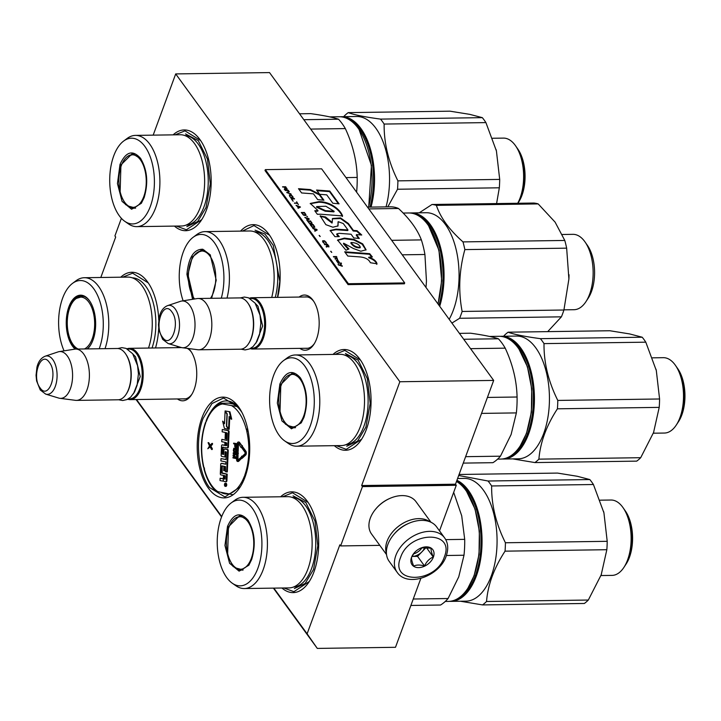 <?xml version="1.0" encoding="UTF-8"?>
<svg xmlns="http://www.w3.org/2000/svg" width="721" height="721" viewBox="0 0 721 721"><rect width="100%" height="100%" fill="white"/><g stroke="black" fill="none" stroke-linecap="round" stroke-linejoin="round"><path stroke-width="1.08" d="M100.805 277.486L115.693 237.02L114.909 235.938L121.389 218.319M153.176 135.142L175.699 73.921L399.849 381.742L361.663 485.539L362.447 486.612L340.627 545.923L339.843 544.842L307.11 633.804L273.845 588.129M221.717 516.542L136.521 399.533M299.143 297.061A27.596 14.375 89.2 0 1 313.022 300.306A27.596 14.375 89.2 0 1 313.265 300.657A27.596 14.375 89.2 0 1 313.887 344.368A27.596 14.375 89.2 0 1 299.873 348.36M188.532 348.531A27.596 14.375 89.2 0 1 190.587 350.902A27.596 14.375 89.2 0 1 190.84 351.244A27.596 14.375 89.2 0 1 191.453 394.955A27.596 14.375 89.2 0 1 177.438 398.947M176.708 347.648A27.596 14.375 89.2 0 1 178.294 346.612M280.649 496.769A50.389 26.253 89.2 0 1 307.434 501.455A50.389 26.253 89.2 0 1 307.894 502.095A50.389 26.253 89.2 0 1 309.021 581.91A50.389 26.253 89.2 0 1 281.938 588.012M238.471 406.743A50.389 26.253 89.2 0 1 238.921 407.383A50.389 26.253 89.2 0 1 240.057 487.198A50.389 26.253 89.2 0 1 208.459 488.288A50.389 26.253 89.2 0 1 201.916 417.919A50.389 26.253 89.2 0 1 238.471 406.743M120.758 277.197A50.389 26.253 89.2 0 1 147.553 281.884A50.389 26.253 89.2 0 1 148.003 282.524A50.389 26.253 89.2 0 1 158.746 320.043M158.71 328.145A50.389 26.253 89.2 0 1 155.52 347.955M333.012 354.426A50.389 26.253 89.2 0 1 359.806 359.121A50.389 26.253 89.2 0 1 360.266 359.752A50.389 26.253 89.2 0 1 361.392 439.576A50.389 26.253 89.2 0 1 334.31 445.668M240.571 231.117A50.389 26.253 89.2 0 1 268.897 234.262A50.389 26.253 89.2 0 1 269.348 234.902A50.389 26.253 89.2 0 1 277.657 297.367M173.13 134.863A50.389 26.253 89.2 0 1 199.924 139.55A50.389 26.253 89.2 0 1 200.375 140.189A50.389 26.253 89.2 0 1 201.51 220.004A50.389 26.253 89.2 0 1 174.428 226.097M307.11 633.804L317.294 648.413L273.394 588.129M221.563 516.939L136.071 399.542M317.294 648.413L395.487 647.305L420.83 578.413M340.627 545.923L379.805 545.364M362.447 486.612L456.276 485.278L439.504 530.854M456.276 485.278L455.492 484.206L361.663 485.539M399.849 381.742L493.678 380.418L455.492 484.206M175.699 73.921L269.528 72.587L493.678 380.418M314.365 343.602A25.767 13.42 89.2 0 1 306.731 348.378A25.767 13.42 89.2 0 1 305.497 348.279M304.767 296.98A25.767 13.42 89.2 0 1 306.001 296.854A25.767 13.42 89.2 0 1 313.77 301.414M191.939 394.189A25.767 13.42 89.2 0 1 184.297 398.965A25.767 13.42 89.2 0 1 183.062 398.875M187.235 348.36A25.767 13.42 89.2 0 1 191.335 352.001M221.608 492.767A46.559 24.253 -90.8 0 0 227.394 494.02A46.559 24.253 -90.8 0 0 227.8 494.011M211.028 411.394A46.559 24.253 89.2 0 1 226.079 400.921A46.559 24.253 89.2 0 1 239.967 408.96M231.72 403.733A46.559 24.253 89.2 0 1 233.117 402.805M240.327 486.774L224.952 496.967L209.514 487.54C198.005 472.552 194.922 439.44 203.088 418.441L212.001 403.517L223.546 398.037L239.174 407.744M242.373 231.09L253.972 225.565L269.6 235.262M175.095 134.836L185 130.843L200.627 140.55M201.781 219.581L186.406 229.774L176.393 226.07M309.291 581.496L293.916 591.689L283.903 587.985M282.605 496.742L292.51 492.758L308.146 502.456M334.977 354.399L344.881 350.415L360.509 360.121M361.663 439.152L346.287 449.345L336.274 445.641M122.723 277.17L132.628 273.187L148.256 282.893M181.53 347.585L129.465 348.324A25.65 13.366 -90.8 0 1 137.468 353.218A25.65 13.366 89.2 0 1 142.641 381.806A25.65 13.366 89.2 0 1 130.195 399.623A25.65 13.366 89.2 0 1 127.734 399.218M129.465 348.324A25.65 13.366 -90.8 0 0 127.022 348.793M127.734 349.171A24.92 12.987 -90.8 0 1 136.62 353.813A24.92 12.987 89.2 0 1 141.478 382.599A24.92 12.987 89.2 0 1 128.437 398.821M75.669 349.081L117.262 348.495A25.65 13.366 -90.8 0 1 125.265 353.389A25.65 13.366 89.2 0 1 125.499 353.714L125.896 354.29A24.92 12.987 89.2 0 1 126.463 393.756L126.076 394.351A25.65 13.366 89.2 0 1 117.992 399.795L76.399 400.389A25.65 13.366 89.2 0 1 75.39 400.326L59.807 398.307A23.405 12.194 89.2 0 1 58.725 398.073L45.702 394.126A19.224 10.013 -90.8 0 0 56.4 382.5A19.224 10.013 -90.8 0 0 52.795 359.59A19.224 10.013 -90.8 0 0 45.171 356.21L58.077 351.902A23.405 12.194 -90.8 0 1 59.149 351.632L74.669 349.171A25.65 13.366 -90.8 0 1 75.669 349.081A25.65 13.366 -90.8 0 1 83.672 353.975A25.65 13.366 89.2 0 1 88.845 382.563A25.65 13.366 89.2 0 1 76.399 400.389M125.499 353.714A25.65 13.366 89.2 0 1 126.076 394.351M59.149 351.632A23.405 12.194 -90.8 0 1 67.359 356.021A23.405 12.194 89.2 0 1 71.938 382.932A23.405 12.194 89.2 0 1 59.807 398.307M307.245 296.944L251.899 297.737A25.65 13.366 -90.8 0 1 259.893 302.622A25.65 13.366 89.2 0 1 265.067 331.218A25.65 13.366 89.2 0 1 252.62 349.036A25.65 13.366 89.2 0 1 250.169 348.631M251.899 297.737A25.65 13.366 -90.8 0 0 249.448 298.206M250.169 298.584A24.92 12.987 -90.8 0 1 259.055 303.226A24.92 12.987 89.2 0 1 263.904 332.011A24.92 12.987 89.2 0 1 250.872 348.234M198.104 298.494L239.696 297.908A25.65 13.366 -90.8 0 1 247.7 302.802A25.65 13.366 89.2 0 1 247.934 303.126L248.33 303.694A24.92 12.987 89.2 0 1 248.889 343.169L248.511 343.755A25.65 13.366 89.2 0 1 240.426 349.207L198.825 349.793A25.65 13.366 89.2 0 1 197.824 349.739L182.242 347.711A23.405 12.194 89.2 0 1 181.16 347.486L168.137 343.538A19.224 10.013 -90.8 0 0 178.835 331.903A19.224 10.013 -90.8 0 0 175.23 309.003A19.224 10.013 -90.8 0 0 167.596 305.623L180.502 301.315A23.405 12.194 -90.8 0 1 181.584 301.045L197.103 298.584A25.65 13.366 -90.8 0 1 198.104 298.494A25.65 13.366 -90.8 0 1 206.098 303.388A25.65 13.366 89.2 0 1 211.271 331.975A25.65 13.366 89.2 0 1 198.825 349.793M247.934 303.126A25.65 13.366 89.2 0 1 248.511 343.755M181.584 301.045A23.405 12.194 -90.8 0 1 189.794 305.434A23.405 12.194 89.2 0 1 194.373 332.345A23.405 12.194 89.2 0 1 182.242 347.711M444.578 537.83L436.584 526.844A29.318 20.143 143.9 0 0 409.393 523.086A29.318 20.143 143.9 0 0 393.954 534.333A29.318 20.143 143.9 0 0 387.862 544.463A29.318 20.143 143.9 0 0 389.187 561.362L397.181 572.339C407.545 587.921 439.819 575.944 446.218 556.035C448.651 548.762 448.101 542.697 444.578 537.83A29.318 20.143 143.9 0 0 419.18 533.369A29.318 20.143 143.9 0 0 395.856 555.44A29.318 20.143 143.9 0 0 397.181 572.339M409.393 523.086L408.942 523.284A27.849 19.134 143.9 0 0 394.279 533.955L393.954 534.333M444.343 556.927C455.546 530.124 409.05 530.791 400.552 557.549C389.349 584.343 435.845 583.686 444.343 556.927M433.393 557.081A12.825 8.814 143.9 0 0 420.92 548.041A12.825 8.814 143.9 0 0 414.169 552.962A12.825 8.814 143.9 0 0 411.502 557.387A12.825 8.814 143.9 0 0 418.631 567.616A12.825 8.814 143.9 0 0 433.393 557.081M414.323 552.782L411.556 557.315C411.303 558.919 412.015 561.857 413.701 566.129C416.341 564.75 419.955 564.696 424.534 565.976C426.462 561.659 429.355 558.667 433.231 557.009C431.546 552.737 430.825 549.79 431.086 548.185L421.461 547.825M433.231 557.009L426.21 547.302M424.534 565.976L417.54 556.369L426.228 547.392M424.831 547.266A10.995 7.552 143.9 0 1 424.777 547.419A10.995 7.552 143.9 0 1 421.884 551.88A10.995 7.552 143.9 0 1 412.124 556.45A10.995 7.552 143.9 0 1 411.97 556.45L417.54 556.369M413.448 553.935A10.995 7.552 143.9 0 0 422.082 547.636M430.978 522.256L415.981 501.663A27.488 18.881 143.9 0 0 390.494 498.139A27.488 18.881 143.9 0 0 376.02 508.684A27.488 18.881 143.9 0 0 370.306 518.174A27.488 18.881 143.9 0 0 371.549 534.018L386.546 554.62M390.494 498.139L389.926 498.382A25.65 17.619 143.9 0 0 376.416 508.215L376.02 508.684M429.77 521.734A27.488 18.881 143.9 0 0 406.211 521.634A27.488 18.881 143.9 0 0 387.078 541.21A27.488 18.881 143.9 0 0 386.42 553.304M408.6 523.428A25.65 17.619 143.9 0 0 394.522 533.675M64.07 350.857A42.872 22.342 -90.8 0 1 62.61 298.206A42.872 22.342 89.2 0 1 72.506 283.389A42.872 22.342 89.2 0 1 98.389 297.268A42.872 22.342 89.2 0 1 99.282 348.576A42.872 22.342 -90.8 0 1 99.219 348.748M72.506 283.389L76.029 280.757A45.621 23.775 89.2 0 1 84.366 277.72A45.621 23.775 89.2 0 1 105.708 301.675A45.621 23.775 89.2 0 1 105.041 348.667M87.475 348.919A28.218 14.699 -90.8 0 0 90.233 345.611A28.218 14.699 -90.8 0 0 93.018 339.97A28.218 14.699 89.2 0 0 89.602 300.918A28.218 14.699 89.2 0 0 68.874 306.822A28.218 14.699 -90.8 0 0 75.164 349.108M84.366 277.72L127.833 277.098A45.621 23.775 89.2 0 1 149.184 301.063A45.621 23.775 89.2 0 1 148.517 348.054M89.801 301.207A27.488 14.321 89.2 0 0 81.176 295.907A27.488 14.321 89.2 0 0 69.811 307.236A27.488 14.321 -90.8 0 0 76.741 349.072M87.124 348.919A27.488 14.321 -90.8 0 0 90.422 345.314M83.059 296.115L82.203 296.394M83.843 296.34A27.028 14.078 -90.8 0 0 83.312 296.331L76.534 298.35A26.289 13.699 -90.8 0 1 88.791 302.117A26.289 13.699 89.2 0 1 94.451 328.533A26.289 13.699 89.2 0 1 84.402 348.964M78.247 349.045A26.289 13.699 89.2 0 1 77.255 348.549A26.289 13.699 89.2 0 1 73.136 344.665A26.289 13.699 -90.8 0 1 67.395 319.214A26.289 13.699 -90.8 0 1 76.534 298.35M237.858 406.527L237.002 406.536A47.09 24.532 89.2 0 1 242.085 412.7M235.65 404.526L228.674 403.12L220.175 403.282C214.254 406.157 209.568 411.979 206.125 420.767A1.83 0.964 21.3 0 0 206.269 421.452A45.261 23.577 89.2 0 1 222.501 403.967L237.002 406.536M233.099 494.732L216.642 491.434M220.536 403.237L222.501 403.967M225.844 486.351A1.577 0.82 -90.8 0 0 225.934 486.36A1.577 0.82 -90.8 0 0 226.736 484.863A1.577 0.82 -90.8 0 0 225.979 483.223A1.577 0.82 -90.8 0 0 225.889 483.214A1.577 0.82 -90.8 0 0 225.799 483.223M225.781 481.7L226.268 481.691A1.154 0.604 -90.8 0 0 226.34 481.7A1.154 0.604 -90.8 0 0 226.917 480.664L227.205 474.148L221.365 472.742L221.843 465.883L223.87 466.289L223.681 470.597L224.276 470.714L224.465 466.415L225.493 466.622L225.466 471.687L226.682 471.931L227.62 450.778A1.154 0.604 -90.8 0 0 227.07 449.507L224.637 449.021A1.154 0.604 -90.8 0 0 224.564 449.012A1.154 0.604 -90.8 0 0 223.979 450.048L223.618 454.473L222.203 453.824L222.492 447.299L227.142 447.867A1.154 0.604 -90.8 0 0 227.205 447.876A1.154 0.604 -90.8 0 0 227.791 446.84L228.449 431.897A1.154 0.604 -90.8 0 0 227.899 430.626L222.266 429.5L222.167 431.825L225.367 432.465L225.096 438.593L225.691 438.71L225.961 432.591L227.169 433.195L226.845 440.378L221.834 439.377L221.726 441.703L224.925 442.352L224.79 445.407L222.194 444.884A1.154 0.604 -90.8 0 0 222.131 444.884A1.154 0.604 -90.8 0 0 221.545 445.92L221.14 455.14A1.154 0.604 -90.8 0 0 221.68 456.402L224.285 456.925A1.154 0.604 -90.8 0 0 224.348 456.934A1.154 0.604 -90.8 0 0 224.934 455.897L225.114 451.869L226.331 452.112L225.997 459.583L220.986 458.583L220.878 460.917L225.898 461.918L225.79 464.252L221.374 463.369A1.154 0.604 -90.8 0 0 221.311 463.36A1.154 0.604 -90.8 0 0 220.725 464.396L220.32 473.616A1.154 0.604 -90.8 0 0 220.869 474.887L223.465 475.4L223.366 477.735A1.154 0.604 89.2 0 1 222.78 478.771A1.154 0.604 89.2 0 1 222.708 478.762L220.112 478.239L220.013 480.574L222.447 481.06A1.469 0.766 -90.8 0 0 222.537 481.069A1.469 0.766 -90.8 0 0 223.276 479.762A1.469 0.766 -90.8 0 0 223.97 481.367L225.646 481.7A1.154 0.604 -90.8 0 0 225.709 481.709A1.154 0.604 -90.8 0 0 226.295 480.673L226.583 474.157L221.536 473.138M222.618 481.06L223.068 481.051A1.469 0.766 -90.8 0 0 223.159 481.06A1.469 0.766 -90.8 0 0 223.483 480.916M222.996 478.69L220.112 478.239M225.799 464.117L222.005 463.36A1.154 0.604 -90.8 0 0 221.933 463.351A1.154 0.604 -90.8 0 0 221.87 463.36M226.006 459.457L220.986 458.583M225.79 451.643L225.114 451.869M224.42 456.925L224.907 456.916A1.154 0.604 -90.8 0 0 224.979 456.925A1.154 0.604 -90.8 0 0 225.556 455.888L225.736 451.86M224.799 445.281L222.816 444.884A1.154 0.604 -90.8 0 0 222.753 444.875A1.154 0.604 -90.8 0 0 222.69 444.884M226.854 440.243L221.834 439.377M225.691 438.71L226.322 438.701L226.583 432.717M227.277 447.867L227.764 447.858A1.154 0.604 -90.8 0 0 227.836 447.867A1.154 0.604 -90.8 0 0 228.413 446.831L229.08 431.888A1.154 0.604 -90.8 0 0 228.53 430.617L222.266 429.5M223.168 447.065L222.492 447.299M223.744 454.365L222.825 453.815L223.113 447.29M226.682 471.931L227.304 471.922L228.242 450.769A1.154 0.604 -90.8 0 0 227.692 449.498L225.258 449.012A1.154 0.604 -90.8 0 0 225.186 449.003A1.154 0.604 -90.8 0 0 225.123 449.012M224.276 470.714L224.907 470.705L225.087 466.532M222.329 465.982L221.653 466.217M222.167 473.129L222.275 466.208M228.593 428.743L229.134 416.486L231.099 419.18L231.72 419.171L229.927 411.781L225.096 410.943L227.232 413.872L226.691 426.129L228.593 428.743L229.215 428.734L229.72 417.297M224.564 422.957L222.636 421.163L224.402 428.454L228.566 429.283L226.43 426.354L226.971 414.097L225.069 411.493L224.528 423.768L222.636 421.163M228.566 429.283L229.188 429.274L228.8 428.734M242.13 458.331L245.627 455.113A2.343 1.226 -90.8 0 0 245.798 451.094L242.833 447.002L242.211 447.011L241.859 447.957L244.825 452.049A1.172 0.613 89.2 0 1 244.734 454.059L241.733 456.726L241.598 456.195L241.31 457.754L242.13 458.331L241.995 457.79L245.005 455.122A2.343 1.226 -90.8 0 0 245.167 451.103L242.211 447.011M242.247 456.276L241.598 456.195M238.597 443.451L237.867 443.92L238.534 443.352L241.03 447.516L241.877 447.263L241.724 445.623L238.876 442.406A1.983 1.027 -90.8 0 0 238.263 442.027A1.983 1.027 -90.8 0 0 237.263 443.794L236.921 451.481L237.533 451.607L237.867 443.92M237.533 451.607L238.155 451.598L238.498 443.911M241.841 445.623L239.507 442.397A1.983 1.027 -90.8 0 0 238.885 442.018L238.263 442.027M242.481 447.002L242.355 445.614L241.724 445.623M241.03 447.516L242.067 447.39M241.895 458.43L241.274 458.439L241.012 457.366L237.615 460.304L237.461 453.221L238.408 453.275L237.84 451.986L237.209 451.995L236.524 453.031L236.578 459.295A1.983 1.027 -90.8 0 0 237.633 461.476L238.254 461.467A1.983 1.027 -90.8 0 0 238.678 461.287L241.823 458.105M237.948 460.079L238.083 453.275M235.47 447.426L236.686 446.687L236.876 443.658L233.631 443.145L233.604 443.775L234.776 444.01L234.722 446.425L235.47 447.426L236.254 443.667L233.631 443.145M234.965 452.4L236.353 451.797L236.56 449.516L235.776 448.201L233.793 448.255L233.307 450.373L233.856 452.067L235.253 452.346L235.938 450.895L235.641 448.624L234.316 448.038M235.605 458.439L236.227 458.43L236.272 457.493L233.992 455.447L236.407 454.347L236.452 453.401L233.198 452.887L233.171 453.518L235.235 453.933L233.108 454.987L233.063 455.825L235.073 457.7L233 457.285L232.973 457.916L235.605 458.439L235.641 457.502L233.361 455.456L235.785 454.356L235.821 453.41L233.198 452.887M234.884 457.529L233 457.285M210.28 445.217L208.702 442.658L208.072 442.667L209.478 446.011L207.81 448.741L209.865 446.551L211.614 449.507L210.208 446.164L211.884 443.433L209.901 445.641L208.072 442.667M211.614 449.507L212.235 449.498L212.28 448.588L210.829 446.155L212.47 444.334L212.506 443.424L211.884 443.433M207.81 448.741L210.099 446.957M245.374 476.13L244.752 475.788L245.248 476.473M247.808 429.536L246.762 430.455L247.952 430.239M204.584 468.884L203.755 467.568A2.569 1.334 -90.8 0 0 203.646 466.316A45.261 23.577 89.2 0 1 205.548 423.416A2.56 1.334 -90.8 0 0 205.764 422.236L206.72 420.595M225.358 483.223A1.577 0.82 -90.8 0 0 225.267 483.223A1.577 0.82 -90.8 0 0 224.465 484.719A1.577 0.82 -90.8 0 0 225.213 486.36A1.577 0.82 -90.8 0 0 225.312 486.369A1.577 0.82 -90.8 0 0 226.106 484.873A1.577 0.82 -90.8 0 0 225.358 483.223M227.205 474.148L226.583 474.157M229.927 411.781L225.096 410.943M231.099 419.18L229.305 411.79M242.626 457.781L241.995 457.79M237.633 461.476A1.983 1.027 -90.8 0 0 238.047 461.296L241.274 458.439M237.786 453.284L237.209 451.995M236.876 443.658L236.254 443.667M236.767 446.173L236.146 446.182M236.686 446.687L236.064 446.696M236.506 447.074L235.875 447.083M236.263 447.344L235.641 447.353M236.596 450.048L235.974 450.057M236.56 450.886L235.938 450.895M236.479 451.4L235.857 451.409M236.353 451.797L235.722 451.806M236.109 452.175L235.479 452.184M235.875 452.337L235.253 452.346M235.776 448.201L235.154 448.201M236.055 448.354L235.425 448.363M236.263 448.615L235.641 448.624M236.47 449.075L235.848 449.084M236.56 449.516L235.938 449.525M236.452 453.401L235.821 453.41M236.407 454.347L235.785 454.356M233.992 455.447L233.361 455.456M236.272 457.493L235.641 457.502M212.47 444.334L211.839 444.343M210.829 446.155L210.208 446.164M212.28 448.588L211.65 448.597M218.607 492.164A45.261 23.577 89.2 0 1 204.187 468.533A2.56 1.334 -90.8 0 0 203.755 467.568L204.295 467.722M225.835 485.44L224.673 485.377L225.204 484.836L224.736 484.007L225.889 484.233L225.835 485.44M223.907 479.005L224.069 475.527L225.285 475.77L225.141 478.879L223.907 479.005L224.537 478.996L224.682 475.644M225.394 445.533L225.529 442.469L226.727 443.073L226.628 445.407L225.394 445.533L226.015 445.524L226.142 442.595M235.109 444.073L235.947 444.244L235.497 446.795L235.109 444.073M235.596 450.832L235.226 451.707L233.937 451.454L234.055 448.723L235.343 448.985L235.596 450.832M225.844 485.188L225.249 485.197M225.213 485.368L224.673 485.377M225.853 484.395L225.222 484.359M225.853 484.35L224.718 484.26M225.087 479.105L224.537 478.996M226.574 445.632L226.015 445.524M235.74 446.614L235.163 446.623M235.767 446.569L235.064 446.389M235.686 446.38L235.019 446.065M235.65 446.056L235.731 444.199M235.244 451.679L234.154 451.598M234.785 451.589L233.937 451.454M234.559 451.445L233.775 451.211M234.406 451.202L233.676 450.868M234.307 450.859L233.64 450.436M234.271 450.427L234.307 449.589L233.676 449.598M234.307 449.589L233.757 449.192M234.379 449.183L233.883 448.904M234.55 448.714L234.055 448.723M225.403 485.044L225.682 484.449L225.403 485.044M225.88 484.395L225.43 484.404M455.816 599.629A60.654 31.598 89.2 0 0 480.402 553.377A60.654 31.598 89.2 0 0 467.496 490.929A60.654 31.598 -90.8 0 0 456.591 481.213M449.688 601.341A61.384 31.985 89.2 0 0 450.94 601.368A61.384 31.985 89.2 0 0 480.718 558.73A61.384 31.985 89.2 0 0 468.344 490.325A61.384 31.985 -90.8 0 0 456.925 480.312M457.592 478.501L464.207 478.402A61.384 31.985 -90.8 0 1 483.358 490.109A61.384 31.985 89.2 0 1 495.733 558.523A61.384 31.985 89.2 0 1 465.946 601.161L450.94 601.368M458.691 475.5L488.027 481.006A69.631 36.275 -90.8 0 1 489.874 483.385A69.631 36.275 89.2 0 1 491.641 485.963C491.416 504.961 496.012 523.897 505.421 542.76A69.631 36.275 89.2 0 1 505.051 551.159C494.065 568.004 487.892 584.776 486.531 601.485L588.327 600.034A69.631 36.275 89.2 0 1 584.343 603.477L482.547 604.919L460.422 601.233M601.44 574.15A62.294 32.454 89.2 0 1 601.197 574.826L588.327 600.034M601.197 574.826L606.839 549.708L505.051 551.159M603.585 511.468A62.294 32.454 89.2 0 1 603.937 512.865L593.428 484.521A69.631 36.275 -90.8 0 0 589.823 479.564L577.287 476.275L557.531 473.084L459.07 474.481M505.421 542.76L607.208 541.318A69.631 36.275 89.2 0 1 606.839 549.708M603.937 512.865L607.208 541.318M491.641 485.963L593.428 484.521M600.088 500.176L610.966 500.023A37.69 19.638 -90.8 0 1 622.719 507.205A37.69 19.638 89.2 0 1 623.061 507.683A37.69 19.638 89.2 0 1 623.908 567.382A37.69 19.638 89.2 0 1 612.039 575.394L600.926 575.547M623.061 507.683L625.431 511.09A33.346 17.376 89.2 0 1 626.188 563.912L623.908 567.382M486.531 601.485A69.631 36.275 89.2 0 1 482.547 604.919M488.027 481.006L589.823 479.564M628.847 558.117C634.255 539.795 632.75 523.59 624.323 509.495M247.979 520.147C254.81 531.566 256.036 544.706 251.647 559.559L248.871 565.201L239.111 571.158L229.584 563.29L224.952 545.455L227.512 526.402C233.325 513.514 240.147 511.432 247.979 520.147L248.231 520.508M249.069 564.885L240.589 570.455L233.036 566.481L227.602 555.549L228.449 526.826L239.814 515.488L248.439 520.805M466.595 491.425L475.067 509.143L479.357 531.152L479.032 554.467L474.13 575.646L467.956 588.084M456.51 481.448A61.384 31.985 89.2 0 1 465.838 490.361A61.384 31.985 89.2 0 1 466.397 491.136A61.384 31.985 89.2 0 1 473.823 576.088A61.384 31.985 89.2 0 1 467.776 588.372A61.384 31.985 89.2 0 1 448.435 601.404L445.254 601.449M244.293 588.543L289.013 587.912A45.621 23.775 -90.8 0 0 307.885 569.085A45.621 23.775 89.2 0 0 309.291 521.418A45.621 23.775 89.2 0 0 287.724 496.67L242.995 497.301A45.621 23.775 89.2 0 1 264.571 522.049A45.621 23.775 89.2 0 1 263.156 569.725A45.621 23.775 -90.8 0 1 244.293 588.543A45.621 23.775 -90.8 0 1 235.875 585.731L232.279 583.217A42.872 22.342 -90.8 0 0 257.92 568.166A42.872 22.342 89.2 0 0 257.018 516.858A42.872 22.342 89.2 0 0 231.135 502.97L234.658 500.347A45.621 23.775 89.2 0 1 242.995 497.301M231.135 502.97A42.872 22.342 89.2 0 0 221.239 517.795A42.872 22.342 -90.8 0 0 232.279 583.217M241.688 515.704L240.643 516.065M241.4 569.86L242.463 570.194M410.88 605.451L440.54 605.027A67.792 35.32 -90.8 0 0 448.074 598.52L413.25 599.016M446.407 555.494L464 555.242L458.745 576.845L448.074 598.52M445.713 539.623L464.703 539.353A67.792 35.32 89.2 0 1 464 555.242M453.68 492.344L461.71 515.812L464.703 539.353M293.041 495.85L305.803 502.537L314.969 521.004L317.826 545.752L313.536 569.455L305.181 583.442L294.357 588.579M228.827 527.529A26.289 13.699 89.2 0 1 235.65 517.93A26.289 13.699 89.2 0 1 251.007 527.574A26.289 13.699 89.2 0 1 251.314 558.414A26.289 13.699 -90.8 0 1 236.362 568.13A26.289 13.699 -90.8 0 1 228.827 527.529M369.981 207.107A60.654 31.598 89.2 0 0 359.986 129.014A60.654 31.598 -90.8 0 0 346.612 118.307M371.045 207.089A61.384 31.985 89.2 0 0 360.833 128.41A61.384 31.985 -90.8 0 0 341.682 116.712A61.384 31.985 -90.8 0 0 340.429 116.775M341.682 116.712L356.697 116.496A61.384 31.985 -90.8 0 1 375.839 128.203A61.384 31.985 89.2 0 1 386.05 206.882M496.589 203.565L499.329 187.802L397.532 189.244L387.808 206.855M496.075 149.562A62.294 32.454 89.2 0 1 496.418 150.959L485.918 122.606A69.631 36.275 -90.8 0 0 482.313 117.649L469.777 114.36L450.012 111.178L348.225 112.62C354.173 114.846 364.934 117.009 380.517 119.1L482.313 117.649M380.517 119.1A69.631 36.275 -90.8 0 1 382.364 121.47A69.631 36.275 89.2 0 1 384.131 124.057C383.905 143.055 388.502 161.991 397.902 180.854L499.698 179.412A69.631 36.275 89.2 0 1 499.329 187.802M496.418 150.959L499.698 179.412M384.131 124.057L485.918 122.606M397.902 180.854A69.631 36.275 89.2 0 1 397.532 189.244M492.578 138.261L503.456 138.108A37.69 19.638 -90.8 0 1 515.209 145.3A37.69 19.638 89.2 0 1 515.551 145.777A37.69 19.638 89.2 0 1 517.714 203.268M515.551 145.777L517.921 149.184A33.346 17.376 89.2 0 1 518.669 202.006L517.84 203.268M343.845 116.676L344.241 116.054A69.631 36.275 -90.8 0 1 348.225 112.62M521.337 196.211C526.745 177.889 525.239 161.684 516.804 147.589M140.469 158.241C147.3 169.66 148.526 182.792 144.137 197.644L141.352 203.295L131.592 209.252L122.065 201.384L117.442 183.549L119.992 164.496C125.814 151.608 132.637 149.526 140.469 158.241L140.721 158.593M141.559 202.971L133.079 208.54L125.517 204.575L120.083 193.634L120.93 164.92L132.304 153.582L140.919 158.89M359.076 129.519L371.441 165.388L368.728 207.125M329.695 116.883L339.185 116.748A61.384 31.985 89.2 0 1 358.328 128.446A61.384 31.985 89.2 0 1 358.878 129.23A61.384 31.985 89.2 0 1 368.539 207.125M136.774 226.637L181.503 225.997A45.621 23.775 -90.8 0 0 200.375 207.179A45.621 23.775 89.2 0 0 201.781 159.512A45.621 23.775 89.2 0 0 180.205 134.755L135.485 135.395A45.621 23.775 89.2 0 1 157.052 160.143A45.621 23.775 89.2 0 1 155.646 207.81A45.621 23.775 -90.8 0 1 136.774 226.637A45.621 23.775 -90.8 0 1 128.356 223.825L124.76 221.302A42.872 22.342 -90.8 0 0 150.401 206.26A42.872 22.342 89.2 0 0 149.508 154.952A42.872 22.342 89.2 0 0 123.624 141.064L127.148 138.441A45.621 23.775 89.2 0 1 135.485 135.395M123.624 141.064A42.872 22.342 89.2 0 0 113.729 155.889A42.872 22.342 -90.8 0 0 124.76 221.302M134.178 153.789L133.124 154.15M133.89 207.945L134.953 208.279M310.67 129.086L345.341 128.59C352.875 144.822 356.823 161.107 357.192 177.438A67.792 35.32 89.2 0 1 356.607 192.174M303.838 119.695L338.51 119.208A67.792 35.32 89.2 0 1 345.341 128.59M345.999 177.6L357.192 177.438M299.539 113.801L310.733 113.639C323.576 115.441 332.832 117.298 338.51 119.208M185.531 133.935L198.284 140.631L207.459 159.089L210.316 183.846L206.026 207.549L197.671 221.536L186.847 226.673M121.308 165.623A26.289 13.699 89.2 0 1 128.131 156.024A26.289 13.699 89.2 0 1 143.497 165.668A26.289 13.699 89.2 0 1 143.803 196.509A26.289 13.699 -90.8 0 1 128.843 206.224A26.289 13.699 -90.8 0 1 121.308 165.623M416.125 214.534A60.654 31.598 89.2 0 1 438.945 305.244M439.702 306.281A61.384 31.985 89.2 0 0 414.764 213.272A61.384 31.985 -90.8 0 0 411.195 212.938A61.384 31.985 -90.8 0 0 409.943 213.001M411.195 212.938L426.21 212.722A61.384 31.985 -90.8 0 1 429.779 213.055A61.384 31.985 89.2 0 1 457.249 254.828A61.384 31.985 89.2 0 1 449.183 319.304M419.234 212.821L432.005 204.485A69.631 36.275 -90.8 0 1 434.204 204.8A69.631 36.275 89.2 0 1 436.385 205.368C440.441 217.607 449.309 229.783 462.99 241.895A69.631 36.275 89.2 0 1 464.856 249.601C459.133 270.285 458.223 290.905 462.125 311.454A69.631 36.275 89.2 0 1 459.61 318.285L561.407 316.834L547.708 331.633M462.125 311.454L563.921 310.012A69.631 36.275 89.2 0 1 561.407 316.834M569.013 274.719A62.294 32.454 89.2 0 1 568.896 279.036L563.921 310.012M568.896 279.036L566.652 248.159L464.856 249.601M462.99 241.895L564.786 240.454L555.098 222.131L538.181 203.917A69.631 36.275 -90.8 0 0 533.801 203.043L432.005 204.485M436.385 205.368L538.181 203.917M564.786 240.454A69.631 36.275 89.2 0 1 566.652 248.159M562.38 234.487L572.97 234.334A37.69 19.638 -90.8 0 1 575.16 234.541A37.69 19.638 89.2 0 1 585.064 242.004A37.69 19.638 89.2 0 1 585.912 301.702A37.69 19.638 89.2 0 1 574.033 309.706L563.957 309.85M585.064 242.004L587.435 245.41A33.346 17.376 89.2 0 1 588.183 298.233L585.912 301.702M459.61 318.285L451.923 323.08M192.597 299.296L186.919 274.359C188.541 257.487 193.841 249.115 202.817 249.241L210.235 254.819L216.228 280.235L211.614 298.305M193.724 299.116L187.929 274.431L192.363 256.937L201.808 249.808L203.412 249.953L210.451 255.153M428.589 225.736L438.945 250.241L441.685 280.649L438.053 304.019M403.156 213.046L408.69 212.974A61.384 31.985 89.2 0 1 412.259 213.308A61.384 31.985 89.2 0 1 428.391 225.457A61.384 31.985 89.2 0 1 441.441 280.739A61.384 31.985 89.2 0 1 437.917 303.838M271.727 297.449A45.621 23.775 -90.8 0 0 274.061 281.361A45.621 23.775 89.2 0 0 249.718 230.99L204.998 231.621A45.621 23.775 89.2 0 1 229.332 281.992A45.621 23.775 -90.8 0 1 227.007 298.088M221.302 298.17A42.872 22.342 -90.8 0 0 223.843 281.767A42.872 22.342 89.2 0 0 193.138 237.29A42.872 22.342 89.2 0 0 179.313 272.835A42.872 22.342 -90.8 0 0 183.134 300.801M203.692 250.016L202.637 250.376M193.138 237.29L196.662 234.667A45.621 23.775 89.2 0 1 204.998 231.621M368.791 208.91L398.497 208.486C409.708 218.905 417.333 229.377 421.379 239.904A67.792 35.32 89.2 0 1 424.921 254.495L426.453 281.055L426.003 287.472M390.205 206.819A67.792 35.32 89.2 0 1 390.431 206.819A67.792 35.32 89.2 0 1 398.497 208.486M402.228 254.819L424.921 254.495M391.665 240.327L421.379 239.904M255.045 230.161L264.967 234.064L273.268 245.365L279.784 281.361L277.504 297.367M194.553 298.99A26.289 13.699 -90.8 0 1 188.415 274.557A26.289 13.699 89.2 0 1 197.644 252.251A26.289 13.699 89.2 0 1 215.714 280.027A26.289 13.699 -90.8 0 1 210.505 298.323M508.188 457.294A60.654 31.598 89.2 0 0 532.774 411.033A60.654 31.598 89.2 0 0 519.868 348.585A60.654 31.598 -90.8 0 0 506.493 337.879M502.059 458.998A61.384 31.985 89.2 0 0 503.312 459.034A61.384 31.985 89.2 0 0 533.089 416.396A61.384 31.985 89.2 0 0 520.715 347.982A61.384 31.985 -90.8 0 0 501.564 336.274A61.384 31.985 -90.8 0 0 500.32 336.346M501.564 336.274L516.578 336.067A61.384 31.985 -90.8 0 1 535.73 347.774A61.384 31.985 89.2 0 1 548.104 416.179A61.384 31.985 89.2 0 1 518.318 458.817L503.312 459.034M655.957 369.134A62.294 32.454 89.2 0 1 656.308 370.531L645.8 342.178A69.631 36.275 -90.8 0 0 642.195 337.221L629.658 333.931L609.894 330.75L508.107 332.192C514.055 334.418 524.816 336.572 540.399 338.663A69.631 36.275 -90.8 0 1 542.246 341.042A69.631 36.275 89.2 0 1 544.013 343.62C543.787 362.627 548.384 381.562 557.793 400.425A69.631 36.275 89.2 0 1 557.423 408.816C546.428 425.66 540.263 442.433 538.902 459.142L640.699 457.7A69.631 36.275 89.2 0 1 636.715 461.134L534.919 462.576L512.793 458.898M653.812 431.807A62.294 32.454 89.2 0 1 653.568 432.483L640.699 457.7M653.568 432.483L659.21 407.374L557.423 408.816M557.793 400.425L659.58 398.983A69.631 36.275 89.2 0 1 659.21 407.374M656.308 370.531L659.58 398.983M544.013 343.62L645.8 342.178M652.46 357.832L663.338 357.679A37.69 19.638 -90.8 0 1 675.09 364.862A37.69 19.638 89.2 0 1 675.433 365.349A37.69 19.638 89.2 0 1 676.28 425.048A37.69 19.638 89.2 0 1 664.411 433.051L653.298 433.204M675.433 365.349L677.803 368.746A33.346 17.376 89.2 0 1 678.56 421.578L676.28 425.048M503.727 336.247L504.123 335.625A69.631 36.275 -90.8 0 1 508.107 332.192M538.902 459.142A69.631 36.275 89.2 0 1 534.919 462.576M540.399 338.663L642.195 337.221M681.219 415.783C686.626 397.46 685.121 381.247 676.695 367.16M300.351 377.804C307.182 389.232 308.408 402.363 304.019 417.216L301.234 422.866L291.482 428.815L281.947 420.947L277.324 403.111L279.874 384.068C285.696 371.18 292.519 369.089 300.351 377.804L300.603 378.165M301.441 422.542L292.96 428.112L285.399 424.146L279.973 413.205L280.82 384.491L292.185 373.154L300.81 378.462M518.967 349.081L527.439 366.8L531.728 388.808L531.404 412.124L526.501 433.312L520.328 445.749M489.577 336.446L499.067 336.31A61.384 31.985 89.2 0 1 518.21 348.018A61.384 31.985 89.2 0 1 518.769 348.802A61.384 31.985 89.2 0 1 526.195 433.745A61.384 31.985 89.2 0 1 520.147 446.029A61.384 31.985 89.2 0 1 500.807 459.07L497.625 459.115M296.664 446.2L341.384 445.569A45.621 23.775 -90.8 0 0 360.257 426.751A45.621 23.775 89.2 0 0 361.663 379.075A45.621 23.775 89.2 0 0 340.096 354.326L295.367 354.966A45.621 23.775 89.2 0 1 316.934 379.715A45.621 23.775 89.2 0 1 315.528 427.382A45.621 23.775 -90.8 0 1 296.664 446.2A45.621 23.775 -90.8 0 1 288.247 443.397L284.642 440.873A42.872 22.342 -90.8 0 0 310.282 425.823A42.872 22.342 89.2 0 0 309.39 374.514A42.872 22.342 89.2 0 0 283.506 360.635L287.03 358.013A45.621 23.775 89.2 0 1 295.367 354.966M283.506 360.635A42.872 22.342 89.2 0 0 273.61 375.461A42.872 22.342 -90.8 0 0 284.642 440.873M294.06 373.361L293.014 373.721M293.771 427.517L294.835 427.85M463.252 463.107L492.912 462.684A67.792 35.32 -90.8 0 0 500.446 456.186L465.622 456.672M470.552 348.658L505.223 348.162C512.757 364.393 516.705 380.679 517.074 397.01A67.792 35.32 89.2 0 1 516.371 412.908L511.117 434.502L500.446 456.186M463.72 339.267L498.391 338.78A67.792 35.32 89.2 0 1 505.223 348.162M481.547 413.394L516.371 412.908M487.423 397.433L517.074 397.01M459.421 333.363L470.615 333.21C483.458 335.013 492.713 336.869 498.391 338.78M345.413 353.506L358.175 360.203L367.34 378.66L370.197 403.409L365.907 427.111L357.553 441.108L346.729 446.236M281.199 385.194A26.289 13.699 89.2 0 1 288.021 375.587A26.289 13.699 89.2 0 1 303.379 385.239A26.289 13.699 89.2 0 1 303.685 416.08A26.289 13.699 -90.8 0 1 288.733 425.796A26.289 13.699 -90.8 0 1 281.199 385.194M342.259 266.256L340.357 265.589L341.267 264.445L340.934 263.994L339.726 265.373L338.392 264.931M340.934 263.994L339.843 265.076L338.068 264.49L342.25 266.247M342.358 265.95L340.465 265.292M282.56 186.784L284.29 187.217L285.219 188.496L284.263 189.118L284.642 189.641L285.678 188.947L287.129 189.461L285.687 186.739L282.56 186.784M288.211 190.2L285.083 190.245L288.535 190.65L285.291 190.542M288.977 191.254L286.724 192.498L291.167 194.264L287.346 192.795L289.301 191.705L288.977 191.254L286.85 192.669M292.915 196.671L291.302 195.094L289.265 194.976L290.482 197.392L293.168 197.653L291.87 195.86M294.565 198.924L291.104 198.518L293.077 201.231L291.834 198.969L294.565 198.924M297.899 207.846L298.224 208.297L300.477 207.053L296.034 205.287L298.476 207.531L297.899 207.846M305.515 214.804L303.586 214.831L302.018 212.956L304.352 212.92L305.515 214.804L303.784 215.273L305.542 215.489L305.938 214.642L304.415 212.461L301.288 212.506L303.703 215.237M306.578 216.084L307.543 216.751L306.578 216.084M308.858 218.553L304.848 217.4L306.2 218.139L307.29 219.644L306.713 219.95L307.038 220.41L309.291 219.157L308.75 218.842M309.489 223.483L312.166 223.753L310.607 220.959L307.479 221.005L309.489 223.483M312.112 227.097L314.798 227.358L313.238 224.573L310.111 224.619L312.112 227.097M319.124 235.434L320.223 236.479L319.124 235.434M336.509 256.541L333.381 256.586L333.715 257.036L336.842 256.991L333.598 256.874M337.122 261.624L337.653 262.444L339.285 262.201L337.635 260.02L338.951 261.822L336.698 260.029L336.256 260.344L337.122 261.624M298.395 204.647L296.646 201.781L297.187 202.989L294.393 203.034L297.512 203.439L298.395 204.647L296.646 201.781M314.924 231.234L317.177 229.99L316.744 229.386L312.734 228.224L314.086 228.972L315.176 230.477L314.924 231.234M335.121 258.226L335.355 259.29L335.382 258.677L336.725 258.587L337.599 259.407L336.283 257.604L336.455 258.208L334.986 258.551M324.378 243.563L323.008 241.229L324.847 241.355L326.298 243.617L326.325 242.544L324.657 240.904L322.611 240.778L322.702 241.914L324.378 243.563M324.729 244.698L326.126 244.68L327.064 245.96L326.099 246.582L326.487 247.105L327.523 246.411L328.965 246.915L327.532 244.203L324.405 244.248L324.729 244.698M330.678 251.305L331.777 252.35L330.678 251.305M338.095 263.048L341.493 263.381L338.095 263.048M359.139 256.856C365.024 257.262 368.764 259.218 370.36 262.723L377.011 263.787C376.29 261.047 373.586 258.839 368.882 257.163L372.36 256.973L369.693 253.684L344.692 251.791L347.792 256.045L359.139 256.856M345.945 250.214L348.955 248.988L343.638 243.202L353.542 248.574L360.824 251.232L366.079 249.799L362.699 243.887L353.957 239.372L344.413 238.119L337.572 240.057L345.945 250.214M343.286 223.546L347.964 229.963L336.112 229.125L330.164 230.459L334.95 236.659L339.285 236.596L336.896 233.82L339.194 233.325L351.082 234.235L353.795 237.957L359.31 238.489L356.489 234.613L361.744 235.01L357.048 230.693L353.425 230.423L348.369 223.474L340.51 217.886L332.453 218.535L332.21 222.492L325.595 216.967L320.241 216.003L325.847 224.655L332.904 227.223L337.987 225.907L338.203 221.68L343.286 223.546M320.656 214.218L342.583 215.939C340.33 209.505 330.092 201.483 318.943 201.646L310.282 203.43L317.997 210.559L314.762 210.739L317.33 214.263L320.656 214.218M323.918 200.213L319.61 194.3L310.372 189.578L298.503 188.695L301.603 192.949L313.482 193.85L317.673 199.609L323.918 200.213M329.74 191.029L316.573 190.047L319.673 194.3L326.721 194.85L332.832 203.241L339.077 203.845L329.74 191.029L329.524 191.624L317.042 190.686M348.405 283.723L404.706 282.92L321.629 168.831L265.328 169.633L348.405 283.723L348.081 284.615L404.373 283.813L404.706 282.92M285.687 186.739L282.776 187.081M287.003 188.551L285.579 187.036M285.219 188.496L284.371 189.272M287.346 192.795L290.833 193.814M290.536 194.877L289.427 195.193M290.923 194.949L290.428 195.175M291.302 195.094L290.815 195.247M291.275 195.445L292.699 197.203L290.887 197.635M294.231 198.473L291.32 198.816M291.834 198.969L293.159 201.222M298.476 207.531L298.016 208.018M298.007 206.188L296.34 205.701M304.415 212.461L301.504 212.803M305.731 214.272L304.307 212.758M306.822 218.292L305.154 217.814M307.29 219.644L306.84 220.121M310.607 220.959L307.696 221.302M311.923 222.771L310.499 221.257M313.238 224.573L310.318 224.907M314.554 226.376L313.13 224.871M319.908 236.488L319.457 235.425M297.187 202.989L294.601 203.322M315.176 230.477L314.726 230.954M314.707 229.125L313.04 228.647M336.455 258.208L335.013 258.524M337.248 258.199L336.608 258.506M323.891 240.679L322.783 240.994M324.279 240.751L323.783 240.976M324.657 240.904L324.171 241.048M326.325 242.544L325.721 242.166M323.594 242.589L322.999 242.211M327.532 244.203L324.612 244.536M328.848 246.005L327.424 244.5M327.064 245.96L326.216 246.735M331.462 252.35L331.011 251.296M341.222 263.003L338.302 263.345M369.693 253.684L369.467 254.27L345.161 252.431M371.685 257.009L369.467 254.27M368.882 257.163L368.665 257.757C373.415 259.452 376.128 261.66 376.786 264.382M348.234 249.277L343.43 243.806L343.638 243.202M365.953 250.07L362.131 244.185L353.759 239.967L344.332 238.714L337.509 240.345M347.964 229.963L347.747 230.558L335.896 229.72L330.101 230.783M320.358 215.732L320.151 216.282M337.861 226.187L338.113 222.041M325.351 217.553L320.16 216.327M332.02 223.032L325.252 217.85L325.459 217.246M348.369 223.474L348.153 224.069L340.564 218.571L332.372 218.814M353.425 230.423L353.209 231.008L348.153 224.069M357.048 230.693L356.832 231.279L353.209 231.008M360.806 234.938L356.832 231.279M356.489 234.613L356.264 235.208L358.607 238.426M338.257 236.614L336.689 234.415M317.997 210.559L317.772 211.154L315.167 211.298M318.943 201.646L318.727 202.24L310.21 203.71M342.367 216.534C340.06 210.09 329.984 202.096 318.727 202.24M323.215 200.141L319.394 194.895L310.156 190.173L298.972 189.335M319.61 194.3L319.394 194.895M310.372 189.578L310.156 190.173M338.374 203.773L329.524 191.624M348.081 284.615L265.004 170.526L265.328 169.633M286.796 189.01L284.687 187.217L285.687 187.199L286.823 188.857L286.246 189.353M285.651 188.965L284.687 187.217M290.284 197.221L289.572 195.58L291.185 195.4M299.99 206.756L298.683 207.45L297.701 206.098L299.99 206.756L298.458 207.585M303.099 214.822L302.018 212.956M308.804 218.86L307.506 219.563L306.515 218.211L308.804 218.86L307.272 219.698M311.706 223.303L309.778 223.33L308.209 221.455L310.535 221.419L311.706 223.303L309.886 223.735M309.291 223.321L308.209 221.455M314.338 226.917L312.409 226.944L310.832 225.06L313.166 225.033L314.338 226.917L312.517 227.34M311.923 226.935L310.832 225.06M338.401 261.903L336.707 260.407L338.401 261.903L337.563 262.047M336.572 260.957L336.635 260.488M316.69 229.693L315.392 230.396L314.401 229.044L316.69 229.693L315.158 230.522M328.641 246.465L326.532 244.671L327.523 244.662L328.569 246.086L328.091 246.816M327.487 246.429L326.532 244.671M360.176 247.618L360.103 247.808C356.318 248.051 353.227 246.474 350.83 243.085L351.046 242.49C356.084 242.725 359.175 244.302 360.32 247.222C356.498 247.438 353.407 245.861 351.055 242.49L350.83 243.085M333.922 211.875L325.261 211.226L316.474 207.161L316.699 206.576L325.847 206.242L334.138 211.28L333.922 211.875M292.699 197.203L292.501 197.653M292.402 197.437L291.293 197.743M290.193 196.707L289.644 196.4M334.138 211.28L325.477 210.631L325.261 211.226M325.477 210.631L316.699 206.576M132.952 354.128L135.53 356.778L140.216 376.596L133.511 393.72M40.088 387.871C48.442 400.543 58.365 373.577 49.425 362.492C41.061 349.811 31.147 376.786 40.088 387.871M255.378 303.541L257.965 306.191L262.651 326.009L255.946 343.133M162.522 337.275C170.877 349.955 180.8 322.99 171.859 311.905C163.496 299.224 153.573 326.189 162.522 337.275M132.276 277.837A44.837 23.36 89.2 0 1 153.005 301.955A44.837 23.36 89.2 0 1 152.041 348M244.987 477.203A1.83 0.964 -158.7 0 1 244.248 476.563A45.261 23.577 89.2 0 1 228.016 494.047M231.91 405.851A45.261 23.577 89.2 0 1 246.33 429.482A2.56 1.334 -90.8 0 0 246.762 430.455A2.569 1.334 -90.8 0 0 246.87 431.699A45.261 23.577 89.2 0 1 244.969 474.607A2.56 1.334 -90.8 0 0 244.752 475.788A2.569 1.334 -90.8 0 0 244.248 476.563M247.654 428.842A1.83 0.667 165.5 0 0 246.33 429.482M216.264 491.551C210.73 486.594 206.639 479.068 203.971 468.965A1.83 0.667 -14.5 0 1 204.187 468.533M248.123 431.14A1.83 0.586 167.3 0 0 246.87 431.699M245.69 475.184A1.83 0.892 -160.9 0 1 244.969 474.607M205.764 422.236A2.569 1.334 -90.8 0 0 206.269 421.452M204.277 468.857L203.421 466.703A1.83 0.586 -12.7 0 1 203.646 466.316M203.421 466.703C200.204 451.319 200.853 436.674 205.377 422.785A1.83 0.892 19.1 0 0 205.548 423.416M226.917 480.664L226.295 480.673M222.005 463.36L221.374 463.369M225.556 455.888L224.934 455.897M222.816 444.884L222.194 444.884M228.53 430.617L227.899 430.626M229.08 431.888L228.449 431.897M228.413 446.831L227.791 446.84M222.825 453.815L222.203 453.824M223.005 454.221L222.374 454.23M225.258 449.012L224.637 449.021M227.692 449.498L227.07 449.507M228.242 450.769L227.62 450.778M221.987 472.733L221.365 472.742M245.798 451.094L245.167 451.103M245.627 455.113L245.005 455.122M239.507 442.397L238.876 442.406M238.678 461.287L238.047 461.296M237.813 459.403L237.182 459.412M292.158 497.4A44.837 23.36 89.2 0 1 313.04 522.067A44.837 23.36 89.2 0 1 311.562 568.572A44.837 23.36 -90.8 0 1 293.429 587.047M184.639 135.494A44.837 23.36 89.2 0 1 205.53 160.161A44.837 23.36 89.2 0 1 204.052 206.657A44.837 23.36 -90.8 0 1 185.919 225.141M254.153 231.72A44.837 23.36 89.2 0 1 277.666 281.217A44.837 23.36 -90.8 0 1 275.278 297.403M344.53 355.065A44.837 23.36 89.2 0 1 365.412 379.733A44.837 23.36 89.2 0 1 363.934 426.228A44.837 23.36 -90.8 0 1 345.801 444.713M336.112 229.125L335.896 229.72M185.54 398.839L130.195 399.623M45.171 356.21C41.043 357.913 38.303 361.591 36.951 367.223L36.05 375.308L36.609 380.922L40.25 389.98L45.702 394.126M307.966 348.252L252.62 349.036M167.596 305.623C163.478 307.326 160.738 311.003 159.377 316.636L158.485 324.711L159.044 330.335L162.685 339.393L168.137 343.538M240.3 297.926L244.347 297.052L248.529 297.8L255.108 303.153L260.002 315.104L260.858 323.224L259.542 334.652L256.964 341.412L253.116 346.531L249.484 348.964L245.122 349.928L241.03 349.171M117.865 348.513L121.921 347.639L126.103 348.396L132.673 353.741L137.567 365.691L138.423 373.811L137.116 385.248L134.53 391.999L130.681 397.118L127.049 399.551L122.687 400.515L118.595 399.758M83.789 296.322L83.312 296.331M77.255 348.549L78.192 349.054M206.125 420.767L206.765 420.604M225.267 483.223L225.889 483.214M225.312 486.369L225.934 486.36M225.709 481.709L226.34 481.7M222.537 481.069L223.159 481.06M221.311 463.36L221.933 463.351M224.348 456.934L224.979 456.925M222.131 444.884L222.753 444.875M227.205 447.876L227.836 447.867M224.564 449.012L225.186 449.003M206.666 420.595L205.377 422.785M466.793 491.713L466.397 491.136M468.154 587.786L467.776 588.372M235.65 517.93L242.418 515.912M243.184 569.96L236.362 568.13M359.283 129.807L358.878 129.23M128.131 156.024L134.908 154.006M135.674 208.054L128.843 206.224M428.797 226.034L428.391 225.457M390.431 206.819L367.512 207.143M197.644 252.251L204.422 250.232M519.165 349.37L518.769 348.802M520.526 445.443L520.147 446.029M288.021 375.587L294.79 373.568M295.556 427.616L288.733 425.796M337.978 222.275L338.203 221.68M331.993 223.086L332.21 222.492M336.68 234.415L336.896 233.82"/></g></svg>
